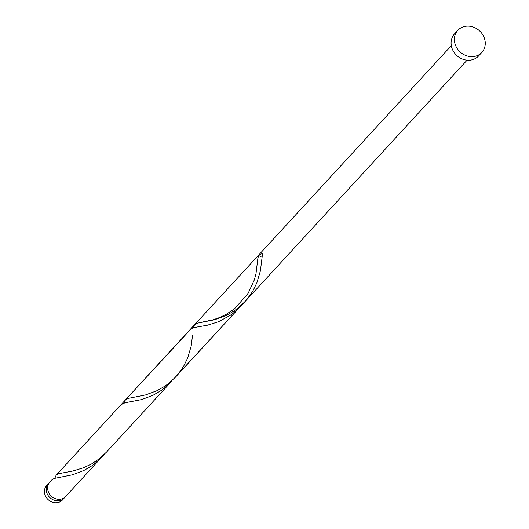 <?xml version="1.0" encoding="UTF-8"?>
<svg xmlns="http://www.w3.org/2000/svg" width="529" height="529" viewBox="0 0 529 529"><rect width="100%" height="100%" fill="white"/><g stroke="black" fill="none" stroke-linecap="round" stroke-linejoin="round"><path stroke-width="0.79" d="M64.254 498.034L62.442 499.998A10.712 9.416 -137.4 0 1 45.732 496.513A10.712 9.416 -137.4 0 1 46.678 485.49L48.489 483.526A10.712 9.416 42.6 0 0 47.544 494.549A10.712 9.416 42.6 0 0 64.254 498.034A10.712 9.416 42.6 0 0 64.895 497.234M49.223 482.818A10.712 9.416 42.6 0 0 48.489 483.526M49.032 493.24A8.57 7.532 42.6 0 0 49.309 493.795A8.57 7.532 42.6 0 0 54.527 498.292M481.826 52.444L478.533 56.028A16.32 14.343 -137.4 0 1 453.069 50.718A16.32 14.343 -137.4 0 1 454.51 33.922L457.803 30.338A16.32 14.343 -137.4 0 1 483.268 35.648A16.32 14.343 -137.4 0 1 481.826 52.444A16.32 14.343 -137.4 0 1 456.362 47.141A16.32 14.343 -137.4 0 1 457.803 30.338M102.19 456.798L95.445 463.106L91.709 465.884L83.966 470.426L72.559 474.771L54.183 478.454L51.855 479.869L49.871 482.025A10.712 9.416 42.6 0 0 48.926 493.048A10.712 9.416 42.6 0 0 65.636 496.526L104.332 454.345M56.233 475.108L121.062 404.639L125.036 402.761L141.765 399.547L153.172 395.196L160.922 390.66L164.651 387.883L171.396 381.574L106.6 452.004L99.24 458.802L91.623 463.907L83.833 467.656L72.909 470.982L58.349 473.746L56.127 475.227L54.824 478.242M121.029 404.685L191.286 328.608L194.249 327.537L207.48 325.203L218.49 321.738L230.128 315.429L233.858 312.659L240.602 306.351L173.538 379.114M240.602 306.351L242.745 303.891M262.364 255.038A2.142 1.885 42.6 0 0 262.252 253.741A10.712 9.416 42.6 0 0 258.741 255.243A2.142 1.885 42.6 0 0 262.364 255.038L260.407 270.828L256.949 282.585L253.014 290.679L250.534 294.613L244.616 301.98L237.653 308.347L233.904 311.072L226.134 315.496L214.787 319.688L196.768 323.292L194.546 324.78L193.244 327.795M192.563 334.989L191.194 346.052L187.742 357.809L183.808 365.903L181.321 369.844L175.41 377.21L168.447 383.571L164.691 386.296L156.928 390.719L145.581 394.912L127.562 398.522L125.333 400.003L124.031 403.019M262.252 253.741L262.053 255.666M201.999 322.141L212.929 319.84L219.29 317.645L226.392 314.233L234.519 308.757L248.015 293.588L254.343 279.867L255.996 273.645L257.887 258.225L258.741 255.243M175.807 376.78L467.074 60.194M125.439 399.884L451.31 45.686"/></g></svg>
